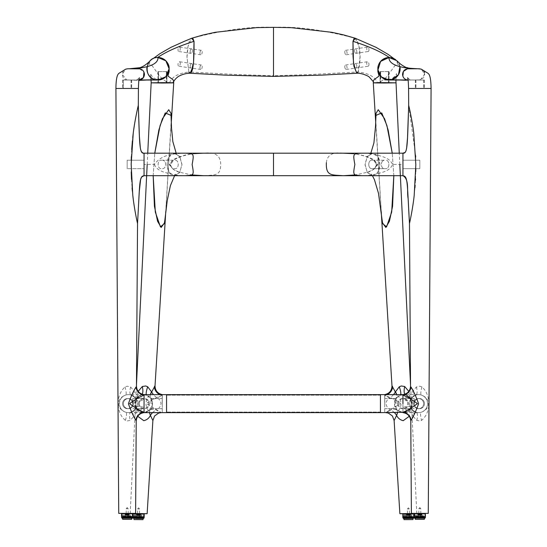 <?xml version="1.0" encoding="UTF-8"?>
<svg xmlns="http://www.w3.org/2000/svg" width="547" height="547" viewBox="0 0 547 547"><rect width="100%" height="100%" fill="white"/><g stroke="black" fill="none" stroke-linecap="round" stroke-linejoin="round"><path stroke-width="0.41" stroke-dasharray="2.73 2.05" d="M175.437 160.216A4.219 2.797 -90 0 1 178.233 164.442A4.219 2.797 -90 0 1 175.437 168.661L173.57 168.661A4.219 2.797 -90 0 1 170.773 164.408A4.219 2.797 -90 0 1 173.57 160.216L162.794 160.216A4.219 2.797 -90 0 1 163.211 160.264L164.599 161.215A4.219 2.797 -90 0 1 165.42 165.891A4.219 2.797 -90 0 1 162.794 168.661L160.927 168.661A4.219 2.797 -90 0 1 158.131 164.408A4.219 2.797 -90 0 1 160.927 160.216L160.921 160.216A4.219 2.797 90 0 0 158.124 164.442A4.219 2.797 90 0 0 160.921 168.661L162.787 168.661A4.219 2.797 90 0 0 165.584 164.442A4.219 2.797 90 0 0 162.787 160.216L173.57 160.216A4.219 2.797 90 0 0 170.773 164.442A4.219 2.797 90 0 0 173.57 168.661L175.43 168.661A4.219 2.797 90 0 0 178.226 164.442A4.219 2.797 90 0 0 175.43 160.216M371.563 160.216L384.206 160.216A4.219 2.797 -90 0 0 383.789 160.264L382.401 161.215A4.219 2.797 -90 0 0 381.58 165.891A4.219 2.797 -90 0 0 384.206 168.661L386.073 168.661A4.219 2.797 -90 0 0 388.869 164.408A4.219 2.797 -90 0 0 386.073 160.216L386.079 160.216A4.219 2.797 90 0 1 388.876 164.442A4.219 2.797 90 0 1 386.079 168.661L371.57 168.661A4.219 2.797 90 0 1 368.774 164.442A4.219 2.797 90 0 1 371.57 160.216L373.43 160.216A4.219 2.797 90 0 1 376.227 164.442A4.219 2.797 90 0 1 373.43 168.661A4.219 2.797 -90 0 0 376.227 164.408A4.219 2.797 -90 0 0 373.43 160.216L371.563 160.216A4.219 2.797 -90 0 0 368.767 164.442A4.219 2.797 -90 0 0 371.563 168.661L384.213 168.661A4.219 2.797 90 0 1 381.416 164.442A4.219 2.797 90 0 1 384.213 160.216L371.57 160.216M127.171 168.661L127.171 160.216L144.059 160.216L144.059 168.661L144.059 160.216L144.059 168.661L144.059 160.216L127.171 160.216L127.171 168.661L144.059 168.661L127.171 168.661L144.059 168.661L127.171 168.661L127.171 160.216L144.059 160.216L127.171 160.216L127.171 168.661M402.941 164.462L402.941 168.661L419.829 168.661L419.829 160.216L419.829 168.661L419.829 160.216L419.829 168.661L402.941 168.661L402.941 160.216L402.941 164.462L392.5 164.428C390.079 171.307 381.526 172.428 376.295 174.103C370.415 175.245 365.478 175.778 361.485 175.696L203.976 175.696C214.896 174.678 221.248 176.66 220.632 162.712C219.853 155.006 214.301 151.834 203.976 153.187L203.416 153.187M185.556 153.187L185.515 153.187C178.978 153.755 162.404 152.722 154.507 164.38L144.059 164.442M154.507 164.38C156.743 171.184 165.426 172.442 170.623 174.083C176.619 175.252 181.583 175.792 185.515 175.696L203.976 175.696M174.397 175.696L179.717 172.483L181.96 164.374L179.778 156.49L174.561 153.187L168.996 156.845L167.061 165.297L169.29 172.496L174.124 175.683M179.655 172.298C175.156 171.266 172.086 168.825 170.438 164.982L173.139 160.695L175.792 158.794L184.578 155.211L191.546 153.878L179.19 156.811L173.337 159.594L169.31 164.517C171.361 165.037 170.609 165.297 167.061 165.297M372.876 175.683L377.71 172.496L379.939 165.297L378.004 156.845L372.439 153.187L367.222 156.49L365.04 164.374L367.283 172.483L372.603 175.696M367.345 172.298C371.317 171.512 374.387 169.078 376.562 164.982L374.497 161.283L371.263 158.828L364.432 155.792L355.461 153.878L367.673 156.757L373.628 159.567L377.69 164.517C375.639 165.037 376.391 165.297 379.939 165.297M377.69 164.517L373.779 169.358L367.857 172.12L355.461 174.931M326.368 162.712C327.133 154.992 332.685 151.813 343.017 153.187L361.485 153.187C365.41 153.023 370.34 153.543 376.274 154.733C381.751 156.538 389.731 157.707 392.5 164.428M185.515 153.187L203.99 153.187M169.31 164.517L173.358 169.433L179.211 172.141L191.539 174.931M402.941 160.216L419.829 160.216L402.941 160.216L419.829 160.216L402.941 160.216L402.941 164.442M123.301 80.019L131.663 80.019L122.685 80.019L131.663 80.019L123.301 80.019L123.301 88.464L131.663 88.464L122.685 88.464L131.663 88.464L123.301 88.464L123.301 80.019M135.574 419.74L133.83 416.315L130.2 420.404L127.171 420.951L125.454 420.404C115.738 412.541 115.738 395.112 125.024 386.975L127.171 386.216L130.644 386.975L133.953 390.941A8.444 5.06 44.5 0 0 140.148 397.108L144.059 395.064L144.059 394.626L144.059 412.315A8.444 7.877 135.3 0 0 135.909 420.404L135.909 420.404M132.798 403.631L132.798 398.565L132.798 403.631M133.489 403.631A5.067 5.053 -90 0 0 128.436 398.565A5.067 5.053 -90 0 0 123.39 403.631A5.067 5.053 -90 0 0 128.436 408.691A5.067 5.053 -90 0 0 133.489 403.631A5.067 5.053 -90 0 0 128.436 398.565A5.067 5.053 -90 0 0 123.39 403.631A5.067 5.053 -90 0 0 128.436 408.691A5.067 5.053 -90 0 0 133.489 403.631M132.648 403.631A5.067 5.053 -90 0 0 127.595 398.565A5.067 5.053 -90 0 0 122.542 403.631A5.067 5.053 -90 0 0 127.595 408.691A5.067 5.053 -90 0 0 132.648 403.631A5.067 5.053 -90 0 0 127.595 398.565A5.067 5.053 -90 0 0 122.542 403.631A5.067 5.053 -90 0 0 127.595 408.691A5.067 5.053 -90 0 0 132.648 403.631M144.059 153.187L144.059 175.696M138.316 105.352L137.81 107.499M137.447 109.12L137.167 110.371M136.271 114.658L135.588 118.214M134.89 122.111L134.288 125.817M133.707 129.755L133.201 133.523M132.743 137.461L132.388 140.873M131.697 149.495L131.335 156.674M131.232 160.216L131.232 171.963M131.492 179.259L132.059 187.778M132.374 191.245L132.784 195.176M133.242 199.046L133.755 202.875M134.33 206.698L134.945 210.458M135.594 214.103L136.401 218.219M136.682 219.614L137.044 221.296M135.615 513.373L118.733 513.373M134.159 390.551L135.034 388.862M135.239 388.459L135.718 387.549M131.212 395.064A9.005 8.978 90 0 1 136.497 399.659L134.336 397.108L131.212 395.064A9.005 8.978 90 0 0 130.911 394.975L131.136 395.043A8.444 3.036 108.4 0 0 131.212 395.064M125.454 420.404A8.444 1.538 -75 0 0 126.07 412.315A9.005 8.978 90 0 1 125.666 395.064C116.101 398.298 116.162 409.32 126.07 412.315A9.005 8.978 90 0 0 130.507 412.39L130.754 412.329A8.444 2.714 -105.6 0 1 130.808 412.315L134.268 410.202L136.497 407.597A9.005 8.978 90 0 1 130.507 412.39M136.012 386.975A8.444 7.679 -135.3 0 0 144.059 395.064L144.059 412.315L140.025 410.202A8.444 5.121 135.5 0 0 133.83 416.315A8.444 5.073 44.8 0 1 134.029 410.421L130.754 412.329A8.444 2.714 -105.6 0 0 130.2 420.404M133.953 390.941A8.444 5.101 135.8 0 0 134.097 396.883A8.444 5.101 135.8 0 0 134.336 397.108A8.444 4.82 -48.5 0 0 134.555 397.32A8.444 4.82 -48.5 0 0 140.148 397.108L144.059 399.659A8.444 3.357 -27.9 0 1 136.593 399.891L136.791 400.322A9.005 8.978 90 0 1 136.497 407.597A8.444 3.357 27.9 0 1 136.593 407.371A8.444 3.357 27.9 0 1 136.593 407.365A8.444 3.357 27.9 0 1 144.059 407.597L140.025 410.202A8.444 4.841 49 0 0 134.487 409.997L134.487 409.997A8.444 8.444 0 0 0 134.029 410.421A8.444 5.073 44.8 0 1 134.268 410.202A8.444 4.841 49 0 1 134.487 409.997L136.791 406.934M125.024 386.975A8.444 1.88 72.4 0 1 125.666 395.064A9.005 8.978 90 0 1 130.911 394.975M130.644 386.975A8.444 3.036 108.4 0 0 131.136 395.043L134.097 396.883A8.444 8.444 0 0 0 134.555 397.32L136.593 399.891A8.444 3.357 -27.9 0 1 136.497 399.659A9.005 8.978 90 0 1 136.791 400.322L136.791 400.322M419.556 80.019L424.315 80.019L419.556 80.019M419.556 88.464L424.315 88.464L419.556 88.464M413.047 390.941A8.444 5.101 44.2 0 1 412.903 396.883A8.444 5.101 44.2 0 1 412.664 397.108L415.788 395.064A9.005 8.978 90 0 0 410.503 399.659L412.664 397.108A8.444 4.82 -131.5 0 1 412.445 397.32A8.444 4.82 -131.5 0 1 406.852 397.108L402.941 395.064L402.941 394.626L402.941 412.315A8.444 7.877 44.7 0 1 411.091 420.404L413.17 416.315L416.8 420.404L419.829 420.951L421.546 420.404C431.262 412.541 431.262 395.112 421.976 386.975L419.829 386.216L416.356 386.975L413.047 390.941A8.444 5.06 135.5 0 1 406.852 397.108L402.941 399.659L402.941 412.315L406.975 410.202A8.444 5.121 44.5 0 1 413.17 416.315A8.444 5.073 135.2 0 0 412.971 410.421L416.246 412.329A8.444 2.714 -74.4 0 0 416.192 412.315L412.732 410.202L410.503 407.597A9.005 8.978 90 0 0 427.535 403.836A9.005 8.978 90 0 0 421.334 395.064C430.899 398.298 430.838 409.32 420.93 412.315A8.444 1.538 -105 0 0 421.546 420.404M414.202 403.631L414.202 398.565L414.202 403.631M423.61 403.631A5.067 5.053 -90 0 1 418.564 408.691A5.067 5.053 -90 0 1 413.511 403.631A5.067 5.053 -90 0 1 418.564 398.565A5.067 5.053 -90 0 1 423.61 403.631A5.067 5.053 90 0 0 418.564 398.565A5.067 5.053 90 0 0 413.511 403.631A5.067 5.053 90 0 0 418.564 408.691A5.067 5.053 90 0 0 423.61 403.631M424.458 403.631A5.067 5.053 -90 0 1 419.405 408.691A5.067 5.053 -90 0 1 414.352 403.631A5.067 5.053 -90 0 1 419.405 398.565A5.067 5.053 -90 0 1 424.458 403.631A5.067 5.053 90 0 0 419.405 398.565A5.067 5.053 90 0 0 414.352 403.631A5.067 5.053 90 0 0 419.405 408.691A5.067 5.053 90 0 0 424.458 403.631M408.684 105.352L415.624 155.601M415.679 157.03L415.823 168.661M415.782 171.505L415.529 178.828M415.453 180.298L415.139 185.16M414.934 187.826L414.134 195.949M414.045 196.681L413.211 203.081M413.04 204.304L412.78 206.007M412.472 207.949L412.164 209.816M411.72 212.373L411.084 215.778M410.961 216.4L410.264 219.846M410.031 220.967L409.894 221.576M409.703 222.479L409.614 222.882M402.941 175.696L402.941 153.187M411.385 513.373L428.267 513.373M410.988 386.975A8.444 7.679 -44.7 0 1 402.941 395.064L402.941 399.659A8.444 3.357 -152.1 0 0 410.407 399.891L410.407 399.891A8.444 3.357 -152.1 0 0 410.503 399.659A9.005 8.978 90 0 0 410.503 407.597A8.444 3.357 152.1 0 0 410.407 407.371A8.444 3.357 152.1 0 0 410.407 407.365A8.444 3.357 152.1 0 0 402.941 407.597L406.975 410.202A8.444 4.841 131 0 1 412.513 409.997L412.513 409.997A8.444 4.841 131 0 1 412.732 410.202A8.444 5.073 135.2 0 1 412.971 410.421A8.444 8.444 0 0 0 412.513 409.997L410.209 406.934M412.841 390.551L411.966 388.862M411.761 388.459L411.282 387.549M419.829 168.661L402.941 168.661L419.829 168.661M421.976 386.975A8.444 1.88 107.6 0 0 421.334 395.064A9.005 8.978 90 0 0 415.788 395.064A8.444 3.036 71.6 0 0 415.864 395.043L416.089 394.975M416.8 420.404A8.444 2.714 -74.4 0 0 416.246 412.329L416.493 412.39M416.356 386.975A8.444 3.036 71.6 0 1 415.864 395.043L412.903 396.883A8.444 8.444 0 0 1 412.445 397.32L410.209 400.322M174.623 175.696C166.568 176.879 163.587 156.62 173.098 153.386L173.987 153.215L179.696 156.36L181.96 164.866L179.573 172.702L174.479 175.696M171.32 118.678L165.44 216.263M153.174 175.676L154.774 153.16L153.174 175.676M163.211 160.264L164.599 161.215M398.442 403.925A5.067 5.053 90 0 0 403.481 408.691A5.067 5.053 90 0 0 408.527 403.337A5.067 5.053 90 0 0 403.481 398.565A5.067 5.053 90 0 0 398.442 403.925M397.601 403.925A5.067 5.053 90 0 0 402.647 408.691A5.067 5.053 90 0 0 407.686 403.337A5.067 5.053 90 0 0 402.647 398.565A5.067 5.053 90 0 0 397.601 403.925M393.519 394.626A8.444 4.232 135.3 0 1 389.621 397.942L384.698 395.337L384.746 412.636L384.698 395.057C388.479 397.327 396.746 399.378 400.52 403.72L388.247 411.043C384.527 413.265 385.361 412.917 390.743 410.011C388.035 408.807 386.442 406.64 385.977 403.495C386.367 400.992 387.584 399.139 389.621 397.942A8.444 4.588 -142.9 0 0 396.137 397.942C393.546 400.383 394.264 408.513 396.691 410.018L403.433 412.636L410.004 409.32L411.399 404.117L410.271 398.448L405.683 394.9L410.264 397.724L412.424 404.507L408.999 410.735L403.481 412.636L398.319 410.995L394.613 405.047L396.219 398.339L400.377 395.18L396.137 397.942A8.444 4.779 -138.5 0 0 396.493 394.626M380.069 71.602L389.04 71.554L380.069 71.602L380.069 82.857L389.047 82.809L380.069 82.857M384.746 412.636L385.676 412.629L390.743 410.011A8.444 5.019 137 0 1 396.691 410.018A8.444 4.526 -47.2 0 1 397.368 412.636M402.838 513.742L414.031 513.66M396.589 415.392L399.652 408.493C404.671 400.404 394.243 391.973 392.596 386.64C391.782 385.375 391.782 385.485 392.596 386.955M375.789 115.458L375.926 125.687L381.232 211.73M381.362 213.774L381.546 216.106M384.548 82.659C370.004 82.782 370.018 82.898 384.582 83.014L395.837 82.829L384.548 82.659M414.202 513.66L416.8 513.585L414.202 513.551M393.826 175.676L392.226 153.16L393.826 175.676M408.8 391.358L411.406 403.672L409.293 416.274M384.698 395.057L384.698 395.057A8.444 7.555 129.9 0 0 392.596 386.64M400.732 394.626A8.444 1.88 70.1 0 1 400.377 395.18L405.683 394.9A8.444 3.022 104.6 0 1 405.628 394.886L405.628 394.886A8.444 3.022 104.6 0 1 404.807 394.223M418.564 412.636A9.005 8.978 90 0 0 427.542 403.631A9.005 8.978 90 0 0 418.564 394.626A9.005 8.978 90 0 0 409.58 403.631A9.005 8.978 90 0 0 418.564 412.636L403.481 412.636A9.005 8.978 90 0 0 412.465 403.631A9.005 8.978 90 0 0 403.481 394.626A9.005 8.978 90 0 0 394.503 403.631A9.005 8.978 90 0 0 403.481 412.636L403.433 412.636C412.472 410.4 409.58 408.363 411.029 406.968L411.351 403.255C410.421 401.136 412.766 398.018 405.628 394.886L405.683 394.9M394.442 412.636A8.444 4.991 43.3 0 0 390.743 410.011M387.105 394.626A8.444 7.309 -43.1 0 1 384.698 395.337M150.411 415.392L147.348 408.493C142.336 400.404 152.757 391.973 154.404 386.64A8.444 7.555 50.1 0 0 162.302 395.057L162.261 412.636L162.302 395.057L157.379 397.942A8.444 4.232 44.7 0 1 153.481 394.626M162.302 395.057C158.521 397.327 150.254 399.378 146.48 403.72L158.753 411.043C162.473 413.265 161.638 412.917 156.257 410.011C158.965 408.807 160.558 406.64 161.023 403.495C160.633 400.992 159.416 399.139 157.379 397.942A8.444 4.588 -37.1 0 1 150.863 397.942C153.454 400.383 152.736 408.513 150.309 410.018A8.444 4.526 -132.8 0 0 149.632 412.636M162.261 412.636L161.324 412.629L156.257 410.011A8.444 5.019 43 0 0 150.309 410.018L143.567 412.636L136.996 409.32L135.601 404.117L136.729 398.448L141.317 394.9A8.444 3.022 75.4 0 0 141.372 394.886L141.372 394.886A8.444 3.022 75.4 0 0 142.193 394.223M152.558 412.636A8.444 4.991 136.7 0 1 156.257 410.011M144.162 513.742L132.969 513.66M162.452 82.659C176.996 82.782 176.982 82.898 162.418 83.014L151.163 82.829L162.452 82.659M171.211 115.458L171.074 125.687L165.768 211.73M165.638 213.774L165.454 216.106M154.404 386.64C155.218 385.375 155.218 385.485 154.404 386.955M132.798 513.66L130.2 513.585L132.798 513.551M138.2 391.358L135.594 403.672L137.707 416.274M158.562 82.87L166.931 82.857L157.953 82.809L158.562 82.87L158.568 71.616L166.931 71.602L158.568 71.616M146.268 394.626A8.444 1.88 109.9 0 0 146.623 395.18L141.317 394.9L136.736 397.724L134.583 404.507L138.001 410.735L143.519 412.636L148.681 410.995L152.387 405.047L150.781 398.339L146.623 395.18L150.863 397.942A8.444 4.779 -41.5 0 1 150.507 394.626M138.473 403.337A5.067 5.053 90 0 1 143.519 398.565A5.067 5.053 90 0 1 148.558 403.925A5.067 5.053 90 0 1 143.519 408.691A5.067 5.053 90 0 1 138.473 403.337M128.436 412.636A9.005 8.978 90 0 1 119.458 403.631A9.005 8.978 90 0 1 128.436 394.626A9.005 8.978 90 0 1 137.42 403.631A9.005 8.978 90 0 1 128.436 412.636L143.519 412.636A9.005 8.978 90 0 1 134.535 403.631A9.005 8.978 90 0 1 143.519 394.626A9.005 8.978 90 0 1 152.497 403.631A9.005 8.978 90 0 1 143.519 412.636L143.567 412.636C134.528 410.4 137.42 408.363 135.971 406.968L135.649 403.255C136.579 401.136 134.234 398.018 141.372 394.886L141.317 394.9M139.314 403.337A5.067 5.053 90 0 1 144.353 398.565A5.067 5.053 90 0 1 149.399 403.925A5.067 5.053 90 0 1 144.353 408.691A5.067 5.053 90 0 1 139.314 403.337M159.895 394.626A8.444 7.309 -136.9 0 0 162.302 395.337M372.377 175.696C380.432 176.879 383.413 156.62 373.902 153.386L373.013 153.215L367.304 156.36L365.04 164.866L367.427 172.702L372.521 175.696M375.68 118.678L381.567 216.263M383.789 160.264L382.401 161.215M190.192 51.609A2.25 1.087 98.5 0 1 191.648 48.881A2.25 1.087 98.5 0 1 192.441 50.604A2.25 1.087 98.5 0 1 190.985 53.332A2.25 1.087 98.5 0 1 190.192 51.609M199.942 53.066A2.25 1.087 98.5 0 1 201.399 50.331A2.25 1.087 98.5 0 1 202.192 52.054A2.25 1.087 98.5 0 1 200.735 54.782A2.25 1.087 98.5 0 1 199.942 53.066M190.199 66.29A2.25 1.087 98.5 0 1 191.655 63.561A2.25 1.087 98.5 0 1 192.448 65.284A2.25 1.087 98.5 0 1 190.992 68.013A2.25 1.087 98.5 0 1 190.199 66.29M199.949 67.739A2.25 1.087 98.5 0 1 201.405 65.011A2.25 1.087 98.5 0 1 202.199 66.734A2.25 1.087 98.5 0 1 200.742 69.462A2.25 1.087 98.5 0 1 199.949 67.739M354.559 50.604A2.25 1.087 81.5 0 0 356.015 53.332A2.25 1.087 81.5 0 0 356.808 51.609A2.25 1.087 81.5 0 0 355.352 48.881A2.25 1.087 81.5 0 0 354.559 50.604M344.808 52.054A2.25 1.087 81.5 0 0 346.265 54.782A2.25 1.087 81.5 0 0 347.058 53.066A2.25 1.087 81.5 0 0 345.601 50.331A2.25 1.087 81.5 0 0 344.808 52.054M354.552 65.284A2.25 1.087 81.5 0 0 356.008 68.013A2.25 1.087 81.5 0 0 356.801 66.29A2.25 1.087 81.5 0 0 355.345 63.561A2.25 1.087 81.5 0 0 354.552 65.284M344.801 66.734A2.25 1.087 81.5 0 0 346.258 69.462A2.25 1.087 81.5 0 0 347.051 67.739A2.25 1.087 81.5 0 0 345.595 65.011A2.25 1.087 81.5 0 0 344.801 66.734M354.258 38.14L355.4 38.317C361.704 46.42 360.596 63.445 358.094 71.951L356.856 73.236M390.982 57.688A11.255 11.118 -90 0 0 389.99 57.551L394.982 59.452L396.746 61.353C397.751 63.63 397.86 64.655 397.074 64.443L394.784 65.811L387.283 76.177L384.589 78.918L380.603 81.674L377.444 82.775C374.312 75.048 365.177 72.915 358.094 71.951L309.294 74.59L273.5 75.766L273.5 27.418C295.688 26.153 322.983 29.784 355.4 38.317M192.722 38.14L191.6 38.317C188.312 38.495 186.828 53.921 186.999 57.319L188.906 71.951L237.706 74.59L273.5 75.766M397.587 403.631A5.067 5.053 -90 0 1 402.64 398.565A5.067 5.053 -90 0 1 407.693 403.631A5.067 5.053 -90 0 1 402.64 408.691A5.067 5.053 -90 0 1 397.587 403.631M398.435 403.631A5.067 5.053 -90 0 1 403.481 398.565A5.067 5.053 -90 0 1 408.534 403.631A5.067 5.053 -90 0 1 403.481 408.691A5.067 5.053 -90 0 1 398.435 403.631M166.568 394.626L166.568 412.636L166.568 394.626M380.432 403.631L380.432 394.626L380.432 403.631M402.941 403.631L402.941 408.691L402.941 403.631M150.951 403.631L150.951 398.565L150.951 403.631M162.206 403.631L162.206 394.626L162.206 403.631M396.049 403.631L396.049 398.565L396.049 403.631M384.794 403.631L384.794 394.626L384.794 403.631M139.307 403.631A5.067 5.053 90 0 1 144.36 398.565A5.067 5.053 90 0 1 149.413 403.631A5.067 5.053 90 0 1 144.36 408.691A5.067 5.053 90 0 1 139.307 403.631M138.466 403.631A5.067 5.053 90 0 1 143.519 398.565A5.067 5.053 90 0 1 148.565 403.631A5.067 5.053 90 0 1 143.519 408.691A5.067 5.053 90 0 1 138.466 403.631M418.899 88.464L424.315 88.464L418.899 88.464M418.899 80.019L424.315 80.019L418.899 80.019M424.499 72.614L423.734 77.681L419.221 80.019L408.103 80.019L420.315 79.91L424.78 74.392L421.347 69.189M415.467 80.019L408.089 80.067M399.946 66.727L396.712 60.642M424.171 71.821L423.453 70.741M422.783 70.071L420.951 69.045M402.831 76.177L403.16 76.963M403.877 78.043L404.541 78.713M405.621 79.424L406.38 79.739M356.781 51.11A2.25 1.087 -98.5 0 1 356.015 53.332A2.25 1.087 -98.5 0 1 354.586 51.103A2.25 1.087 -98.5 0 1 355.352 48.874A2.25 1.087 -98.5 0 1 356.781 51.11M368.965 49.292A2.25 1.087 -98.5 0 1 368.206 51.521A2.25 1.087 -98.5 0 1 366.777 49.292A2.25 1.087 -98.5 0 1 367.543 47.063A2.25 1.087 -98.5 0 1 368.965 49.292M356.774 65.784A2.25 1.087 -98.5 0 1 356.008 68.006A2.25 1.087 -98.5 0 1 354.579 65.777A2.25 1.087 -98.5 0 1 355.345 63.548A2.25 1.087 -98.5 0 1 356.774 65.784M368.958 63.965A2.25 1.087 -98.5 0 1 368.199 66.194A2.25 1.087 -98.5 0 1 366.77 63.958A2.25 1.087 -98.5 0 1 367.536 61.736A2.25 1.087 -98.5 0 1 368.958 63.965M383.7 82.925L389.02 82.809L383.7 82.925M388.527 71.609L380.138 71.602L388.527 71.609L388.527 82.864M395.754 59.814A11.255 11.118 -90 0 1 399.973 66.891M373.464 82.809L395.837 82.829L373.464 82.809M377.444 82.775L374.38 82.638L373.355 81.079M392.192 79.547A11.255 11.118 -90 0 1 391.378 79.766M355.27 38.256L358.928 46.18L360.001 57.216L358.094 71.951M192.414 51.103A2.25 1.087 -81.5 0 0 191.648 48.874A2.25 1.087 -81.5 0 0 190.219 51.11A2.25 1.087 -81.5 0 0 190.985 53.332A2.25 1.087 -81.5 0 0 192.414 51.103M180.223 49.292A2.25 1.087 -81.5 0 0 179.457 47.063A2.25 1.087 -81.5 0 0 178.035 49.292A2.25 1.087 -81.5 0 0 178.794 51.521A2.25 1.087 -81.5 0 0 180.223 49.292M192.421 65.777A2.25 1.087 -81.5 0 0 191.655 63.548A2.25 1.087 -81.5 0 0 190.226 65.784A2.25 1.087 -81.5 0 0 190.992 68.006A2.25 1.087 -81.5 0 0 192.421 65.777M180.23 63.958A2.25 1.087 -81.5 0 0 179.464 61.736A2.25 1.087 -81.5 0 0 178.042 63.965A2.25 1.087 -81.5 0 0 178.801 66.194A2.25 1.087 -81.5 0 0 180.23 63.958M166.808 82.85L157.98 82.809L166.808 82.85L166.862 71.602L158.473 71.609L158.473 82.864M151.43 82.795L173.672 82.836L151.211 82.816M157.126 57.544L157.01 57.551A11.255 11.118 -90 0 0 147.054 66.727M157.652 57.51C153.939 57.927 151.478 59.206 150.254 61.353C149.235 63.486 149.126 64.519 149.926 64.443L152.216 65.811L159.717 76.177L163.334 79.691L166.397 81.674L169.556 82.775L172.62 82.638L173.645 81.079M169.556 82.775C172.688 75.048 181.823 72.915 188.906 71.951L186.999 57.216L188.072 46.18L191.73 38.256M158.473 71.609L166.814 71.595M139.574 68.806L143.95 72.054M131.533 80.019L138.911 80.067M127.779 68.765C120.661 68.334 120.716 80.765 127.779 80.019L138.87 80.382M127.779 80.019L126.685 79.91L122.22 74.392L125.653 69.189M420.951 513.654L418.421 513.941L421.231 513.941L420.814 513.517L418.845 513.517L420.814 513.517L420.814 508.717L418.845 508.717L420.814 508.717L419.829 507.52L418.845 508.717L418.845 513.517L418.421 513.941L420.951 513.654L418.701 513.373L420.951 513.654M418.14 513.517L425.313 513.373L414.339 513.373L417.997 513.373L418.277 515.062L421.375 515.062M424.896 513.941L421.518 513.941L424.896 513.941L424.896 517.312L414.763 517.312L424.896 517.312M414.763 513.941L418.14 513.941L414.763 513.941L414.763 517.312M418.277 513.941L421.375 513.941M414.202 517.312L425.457 517.312M420.951 513.373L418.701 513.373M421.655 513.373L421.47 515.021M416.821 518.214L424.328 518.214L416.821 518.214M423.214 518.214L415.323 518.214L415.323 517.653L424.328 517.653L415.323 517.653L424.328 517.653L415.323 517.653L415.323 518.214M423.214 516.806L414.763 516.806L423.214 516.806M416.725 516.806L424.472 516.806L416.725 516.806M416.725 516.245L424.472 516.245L416.725 516.245M423.214 516.245L414.763 516.245L423.214 516.245M418.14 514.836L421.518 514.836M424.328 519.342L415.323 519.342M421.518 514.583L418.14 514.583M417.99 514.836L421.881 514.836L417.99 514.836M420.691 514.836L420.246 513.824L419.795 513.824L420.369 513.824L420.691 514.836L418.585 514.836L421.067 514.836L420.369 514.836L420.164 513.824L420.746 514.836M420.369 513.824L421.067 514.836M420.048 513.824L420.117 514.836M420.048 514.836L419.857 513.824L419.925 514.836M419.734 514.836L419.795 513.824L419.412 513.824L419.795 513.824L419.604 514.836M419.412 513.824L418.961 514.836M419.282 513.824L418.585 514.836M419.604 513.824L419.542 514.836M419.296 514.836L419.487 513.824L418.906 514.836M420.246 513.824L420.369 514.836M409.559 513.64L409.847 514.201L407.03 514.221L409.566 513.92L407.31 513.654M403.399 517.619L413.525 517.551L403.399 517.619L403.371 514.242L406.79 514.262M406.989 514.262L409.888 514.242M410.161 514.242L413.505 514.173L410.161 514.009M403.118 517.64L413.812 517.565M410.257 515.137L410.25 514.146M406.975 515.445L409.99 515.418M403.371 514.242L406.64 514.18L406.783 513.749M406.701 515.165L406.783 514.036L406.79 515.158M405.436 518.535L412.971 518.453L412.964 517.893L411.494 517.872L403.966 517.954L412.889 517.886L412.971 518.453M409.279 508.99L407.419 508.997L409.279 508.99M407.556 513.79L409.423 513.783L407.556 513.79M410.168 514.836L406.79 514.857M410.503 515.096L406.394 515.124L410.503 515.096L410.161 514.515M408.411 514.091L408.985 514.091L409.313 515.096L407.207 515.117L409.689 515.103L408.992 515.103L408.78 514.091L408.356 515.103M408.985 514.091L409.689 515.103M408.657 514.098L408.725 515.11M408.787 514.098L409.361 515.11M408.465 514.098L408.534 515.117M408.404 514.105L408.212 515.124M408.021 514.098L407.577 515.124M407.891 514.098L407.207 515.117M408.219 514.098L408.165 515.11M407.912 515.117L408.096 514.098L407.529 515.11M408.472 514.091L408.677 515.096M406.79 514.467L406.394 515.124M408.855 514.091L409.313 515.096M408.794 514.091L408.992 515.103M128.299 513.654L125.769 513.941L128.579 513.941L128.155 513.517L126.186 513.517L128.155 513.517L128.155 508.717L126.186 508.717L128.155 508.717L127.171 507.52L126.186 508.717L126.186 513.517L125.769 513.941L128.299 513.654L126.049 513.373L128.299 513.654M129.003 513.373L121.687 513.373L129.003 513.373M132.237 513.941L128.86 513.941L132.237 513.941L132.237 517.312L122.104 517.312L132.237 517.312M122.104 513.941L125.482 513.941L122.104 513.941L122.104 517.312M121.543 517.312L132.798 517.312M128.299 513.373L126.049 513.373M128.955 513.927L128.682 515.206L125.625 515.062M122.672 518.214L122.672 517.653L122.672 518.214L131.677 518.214L122.672 518.214L131.677 518.214L131.677 517.653L122.672 517.653L131.677 517.653L122.672 517.653L131.677 517.653L131.677 518.214M130.555 516.806L122.104 516.806L130.555 516.806M124.073 516.806L131.813 516.806L124.073 516.806M124.073 516.245L131.813 516.245L124.073 516.245M130.555 516.245L122.104 516.245L130.555 516.245M125.482 514.836L128.86 514.836M131.677 519.342L122.672 519.342M128.86 514.583L125.482 514.583M125.338 514.836L129.229 514.836L125.338 514.836M128.039 514.836L127.588 513.824L127.143 513.824L127.718 513.824L128.039 514.836L125.933 514.836L128.415 514.836L127.718 514.836L127.526 513.824L128.094 514.836M127.718 513.824L128.415 514.836M127.396 513.824L127.458 514.836M127.396 514.836L127.205 513.824L127.266 514.836M127.075 514.836L127.143 513.824L126.63 513.824L127.143 513.824L126.952 514.836M126.309 514.836L126.754 513.824L126.254 514.836M126.754 513.824L126.63 514.836M126.63 513.824L125.933 514.836M126.952 513.824L126.883 514.836M127.588 513.824L127.704 514.836M139.69 513.654L139.97 514.221L137.153 514.201L139.69 513.934L137.441 513.64M133.475 517.551L143.601 517.619L133.475 517.551L133.495 514.173L136.839 514.242M137.112 514.242L140.011 514.262M140.21 514.262L143.629 514.242L140.217 514.036L140.299 515.165M133.188 517.565L143.882 517.64M137.01 515.418L140.025 515.445M133.495 514.173L136.839 514.009M135.547 518.494L143.034 518.535L143.034 517.954L134.036 517.893L142.952 517.947L143.034 518.515M139.478 508.997L137.612 508.983L139.478 508.997M137.68 513.777L139.547 513.797L137.68 513.777M140.21 514.857L136.832 514.836M140.606 515.124L136.497 515.096L140.606 515.124L140.21 514.467M139.41 515.11L138.979 514.098L138.015 514.091L139.109 514.098L139.41 515.11L137.311 515.096L139.8 515.117L139.095 515.11L138.917 514.098L139.478 515.124M139.109 514.098L139.8 515.117M138.788 514.098L138.842 515.117M138.596 514.098L138.658 515.117M138.535 514.098L138.343 515.117M138.206 514.098L138.008 515.11M138.145 514.098L137.7 515.11M138.015 514.091L137.311 515.096M138.336 514.091L138.261 515.103M138.206 514.091L137.625 515.096M138.528 514.091L138.453 515.103M138.589 514.091L138.767 515.103M136.839 514.515L136.497 515.096M138.979 514.098L139.082 515.11M166.568 403.631L166.568 395.187L166.568 403.631M131.048 80.019L131.048 88.464L131.048 80.019M122.76 80.019L122.76 88.464L122.76 80.019M131.588 80.019L131.588 88.464L131.588 80.019M415.412 80.019L415.412 88.464L415.412 80.019M424.24 80.019L424.24 88.464L424.24 80.019M415.952 80.019L415.952 88.464L415.952 80.019M423.699 80.019L423.699 88.464L423.699 80.019M160.927 160.216L173.57 160.216M380.138 82.857L380.138 71.602L380.144 82.843M388.432 71.616L388.438 82.87M380.678 71.548L380.678 82.802M388.965 71.568L388.972 82.823L388.965 71.568M166.862 82.857L166.862 71.602L166.856 82.843M166.322 71.548L166.322 82.802M158.035 71.568L158.028 82.823L158.035 71.568M273.5 27.418C251.312 26.153 224.017 29.784 191.6 38.317M380.186 71.595L380.192 82.85M380.63 71.548L380.63 82.802M166.37 71.548L166.37 82.802M414.202 513.517L425.457 513.517M421.607 514.925L421.607 513.927M418.318 515.206L421.334 515.206M418.045 513.927L418.045 514.925M414.482 517.934L425.176 517.934M423.399 517.086L414.482 517.086L423.399 517.086M416.821 516.669L424.328 516.669L416.821 516.669M422.838 516.389L415.323 516.389L422.838 516.389M423.399 515.965L414.482 515.965L423.399 515.965M423.399 515.117L414.482 515.117L423.399 515.117M402.811 513.824L414.065 513.749M413.922 513.606L402.948 513.688M410.031 515.281L406.934 515.301M403.118 518.241L413.812 518.166M403.966 518.535L412.971 518.474L403.966 518.535L403.966 517.954L403.966 518.515M412.062 517.298L403.112 517.4L412.062 517.298M403.118 517.606L403.112 517.4C402.182 517.065 405.101 516.936 411.87 517.024L404.712 517.072L411.87 517.024C413.669 516.936 414.318 517.038 413.805 517.325L413.812 517.53M405.43 516.99L412.958 516.908L405.43 516.99M405.334 517.134L411.583 517.024L405.334 517.134M411.488 516.607L403.953 516.689L411.488 516.607M405.327 516.566L413.067 516.491L413.074 517.045L403.843 517.106L403.843 516.553L405.334 516.566M412.055 516.177L403.105 516.272L412.055 516.177M411.864 516.457L404.712 516.512L411.864 516.457M412.048 515.329L403.098 515.431L412.048 515.329M411.857 515.048L410.168 515.055L411.857 515.048C413.655 514.966 414.305 515.069 413.792 515.356L413.799 516.197C414.934 516.806 409.183 516.43 405.047 516.573C403.262 516.655 402.619 516.559 403.105 516.272L403.44 515.137L411.857 515.048M121.543 513.517L132.798 513.517M125.666 515.206L128.682 515.206M125.393 513.927L125.393 514.925M121.824 517.934L132.518 517.934M130.747 517.086L121.824 517.086L130.747 517.086M124.162 516.669L131.677 516.669L124.162 516.669M130.179 516.389L122.672 516.389L130.179 516.389M130.747 515.965L121.824 515.965L130.747 515.965M130.747 515.117L121.824 515.117L130.747 515.117M132.935 513.749L144.189 513.824M144.052 513.688L133.078 513.606M136.75 514.146L136.743 515.137M140.217 514.18L140.21 515.158M140.217 513.749L140.244 514.125M140.066 515.295L136.969 515.281M133.188 518.166L143.882 518.241M134.029 518.474L135.171 518.494L134.029 518.474M142.083 517.346L133.195 517.325L142.083 517.346M133.188 517.53L133.195 517.325C132.251 516.977 135.15 516.894 141.899 517.065L134.747 517.024L141.899 517.065C143.758 517.011 144.422 517.12 143.888 517.4L143.882 517.606M135.56 516.949L143.047 516.97L135.56 516.949M135.465 517.086L141.618 517.072L135.465 517.086M141.529 516.648L134.042 516.628L141.529 516.648M135.465 516.525L141.625 516.505L135.465 516.525M142.09 516.224L133.201 516.197L142.09 516.224M141.899 516.505L134.753 516.457L141.899 516.505M142.097 515.377L133.208 515.356L142.097 515.377M141.912 515.096L140.21 515.076L141.912 515.096C143.772 515.042 144.435 515.151 143.902 515.431L143.895 516.272C145.01 516.894 139.328 516.443 135.184 516.525C133.345 516.587 132.682 516.477 133.201 516.197L133.413 515.083L141.912 515.096M200.619 153.222L174.561 153.187M361.663 153.187L343.201 153.187M343.106 175.696L361.567 175.696M203.983 175.696L343.017 175.696M203.799 153.187L185.337 153.187M185.433 175.696L203.894 175.696M372.439 153.187L346.381 153.222M132.798 398.565L144.059 398.565L132.798 398.565M127.595 398.565L128.436 398.565L127.595 398.565M127.595 408.691L128.436 408.691L127.595 408.691M132.798 408.691L144.059 408.691L132.798 408.691M122.685 80.019L122.685 88.464L122.685 80.019M131.663 80.019L131.663 88.464L131.663 80.019M415.337 80.019L415.337 88.464L415.337 80.019M414.202 408.691L402.941 408.691L414.202 408.691M419.405 408.691L418.564 408.691L419.405 408.691M419.405 398.565L418.564 398.565L419.405 398.565M414.202 398.565L402.941 398.565L414.202 398.565M424.315 80.019L424.315 88.464L424.315 80.019M173.987 153.215C174.63 152.969 175.717 153.639 177.235 155.218L176.168 153.174M173.317 175.737L175.717 174.069L174.589 175.696M173.426 175.717L174.192 175.69M384.705 398.565L395.966 398.537M381.409 214.588L381.266 212.298M375.926 125.687L375.659 121.393M416.8 513.585L410.537 384.828M399.809 164.442L399.262 153.174M389.04 71.554L389.047 82.809M384.732 408.698L395.987 408.664M162.268 408.698L151.013 408.664M165.591 214.588L165.734 212.298M171.074 125.687L171.341 121.393M130.2 513.585L136.463 384.828M147.191 164.462L147.738 153.174M166.931 71.602L166.931 82.857M157.96 71.554L157.953 82.809M162.295 398.565L151.04 398.537M373.574 175.717L372.808 175.69M370.839 153.174L369.765 155.218C371.228 153.666 372.316 152.996 373.013 153.215M372.411 175.696L371.283 174.069L373.683 175.737M201.399 50.331L179.457 47.063M201.405 65.011L179.464 61.736M346.265 54.782L368.206 51.521M346.258 69.462L368.199 66.194M345.595 65.011L367.536 61.736M345.601 50.331L367.543 47.063M200.742 69.462L178.801 66.194M200.735 54.782L178.794 51.521M418.564 394.626L403.481 394.626M380.432 395.187L166.568 395.187L380.432 395.187M380.432 412.069L166.568 412.069L380.432 412.069M150.951 398.565L162.206 398.565M396.049 398.565L384.794 398.565M162.206 394.626L384.794 394.626M162.206 412.636L384.794 412.636M396.049 408.691L384.794 408.691M150.951 408.691L162.206 408.691M143.519 394.626L128.436 394.626M407.597 77.804L410.462 80.177L409.655 79.951L413.662 80.019L408.212 80.019M420.315 79.91L408.089 80.101M406.633 68.888L410.243 68.765M395.898 79.924L396.568 73.606L395.392 75.773L392.165 78.618L387.973 79.971M394.982 59.452L394.045 58.727M389.02 71.554L389.02 82.809M150.958 77.483L150.432 73.606L151.608 75.773L154.835 78.618L159.027 79.971M159.129 79.958L158.521 80.006M159.102 79.965L156.401 79.349L159.02 79.971M152.955 58.727L152.018 59.452M157.98 71.554L157.98 82.809M138.788 80.019L133.338 80.019L138.911 80.101M136.757 68.765L140.367 68.888M126.685 79.91L136.538 80.177L139.403 77.804M424.328 517.653L424.328 518.214L424.328 517.653M414.763 516.806L414.482 517.312M424.472 516.245L424.472 516.806M415.187 516.245L415.187 516.806M414.763 514.836L414.763 516.245M424.896 516.245L424.896 514.836M425.176 517.312L424.896 516.806M421.518 514.221L421.881 514.836M417.771 514.836L418.14 514.221M413.505 514.173L413.525 517.551M407.447 513.571L407.419 508.997L408.397 507.794L409.388 508.983L409.423 513.558M409.423 513.599L409.847 514.201M407.03 514.221L407.453 513.612M122.104 516.806L121.824 517.312M131.813 516.245L131.813 516.806M122.528 516.245L122.528 516.806M122.104 514.836L122.104 516.245M132.237 516.245L132.237 514.836M132.518 517.312L132.237 516.806M128.86 514.221L129.229 514.836M125.119 514.836L125.482 514.221M143.629 514.242L143.601 517.619M141.618 517.072L143.157 517.106L143.157 516.553L133.933 516.491L133.926 517.045L141.618 517.072M134.036 517.893L134.029 518.453L134.036 517.893M137.577 513.558L137.612 508.983L138.603 507.794L139.581 508.997L139.553 513.571M139.547 513.612L139.97 514.221M137.153 514.201L137.577 513.599"/><path stroke-width="0.82" d="M185.515 175.696C193.467 174.931 194.335 176.12 192.127 164.538C194.322 152.88 193.494 153.741 185.515 153.187L144.059 153.187L144.059 175.696L273.5 175.696L185.515 175.696M361.683 175.696L361.485 175.696C353.601 174.869 352.617 176.25 354.873 164.49C352.617 152.907 353.581 153.721 361.485 153.187L185.515 153.187M203.416 153.187L193.077 153.693M343.024 175.696C331.721 174.794 325.793 176.319 326.368 162.712M355.461 174.931L343.571 175.696M343.024 153.187L353.923 153.693M361.519 153.187L273.5 153.187L273.5 175.696L361.499 175.696L273.5 175.696M191.539 174.931L203.73 175.696M138.316 105.352C139.649 144.729 139.3 153.926 144.059 153.187C141.933 153.146 140.675 151.136 140.264 147.164L139.41 136.456L138.316 105.352C137.071 110.289 134.282 123.978 133.229 133.304L131.171 164.114L132.764 194.992C133.728 204.599 136.114 217.439 137.529 223.511C139.95 182.582 138.972 176.373 144.059 175.696L141.625 176.996L140.627 179.409L139.273 191.641L137.536 223.532L137.044 221.296M138.316 105.345L138.425 88.464L115.916 88.464L118.733 513.373L135.615 513.373L136.224 420.999C136.668 416.185 139.28 413.395 144.059 412.636L144.059 412.315C139.676 410.496 134.849 407.604 129.571 403.631C134.815 399.816 139.642 396.958 144.059 395.064L144.059 394.626L166.568 394.626L166.568 403.631L166.568 394.626L380.432 394.626L380.432 403.631L380.432 394.626L402.941 394.626C407.645 393.751 410.175 390.934 410.544 386.168L409.471 223.511C407.05 182.582 408.028 176.373 402.941 175.696L402.941 175.696C409.676 179.409 406.619 191.382 408.165 198.752L409.464 223.532C410.9 217.364 413.217 204.893 414.188 195.47L415.829 164.661L413.778 133.4C412.725 124.025 410.018 110.672 408.684 105.352C407.351 144.729 407.7 153.926 402.941 153.187L402.941 175.696L361.505 175.696M135.909 420.404L135.909 420.404A8.444 7.877 135.3 0 1 144.059 412.315L144.059 395.064A8.444 7.679 -135.3 0 1 136.012 386.975C133.256 391.44 130.726 397.04 128.422 403.775C130.829 410.537 133.324 416.082 135.909 420.404L135.574 419.74M137.81 107.499L137.447 109.12M137.167 110.371L136.271 114.658M135.588 118.214L134.89 122.111M134.288 125.817L133.707 129.755M133.201 133.523L132.743 137.461M132.388 140.873L131.697 149.495M131.335 156.674L131.232 160.216M131.232 171.963L131.492 179.259M132.059 187.778L132.374 191.245M132.784 195.176L133.242 199.046M133.755 202.875L134.33 206.698M134.945 210.458L135.594 214.103M136.401 218.219L136.682 219.614M136.012 386.975C136.593 385.908 136.593 385.908 136.012 386.975C136.593 385.908 136.593 385.908 136.012 386.975L135.718 387.549M411.282 387.549L410.988 386.975C413.744 391.44 416.274 397.04 418.578 403.775C416.171 410.537 413.676 416.082 411.091 420.404A8.444 7.877 44.7 0 0 402.941 412.315L380.432 412.636L380.432 403.631L380.432 412.636L166.568 412.636L166.568 403.631L166.568 412.636L144.059 412.636L144.059 394.626C139.355 393.751 136.825 390.934 136.456 386.168L137.536 223.532M133.953 390.941L134.159 390.551M135.034 388.862L135.239 388.459M415.624 155.601L415.679 157.03M415.823 168.661L415.782 171.505M415.529 178.828L415.453 180.298M415.139 185.16L414.934 187.826M414.134 195.949L414.045 196.681M413.211 203.081L413.04 204.304M412.78 206.007L412.472 207.949M412.164 209.816L411.72 212.373M411.084 215.778L410.961 216.4M410.264 219.846L410.031 220.967M409.894 221.576L409.703 222.479M409.614 222.882L409.525 223.258M408.684 105.352L408.575 88.464L431.084 88.464L428.267 513.373L411.385 513.373L410.776 420.999C410.332 416.185 407.72 413.395 402.941 412.636L402.941 412.315C407.324 410.496 412.151 407.604 417.429 403.631C412.185 399.816 407.358 396.958 402.941 395.064L402.941 403.631L402.941 395.064A8.444 7.679 -44.7 0 0 410.988 386.975C410.407 385.908 410.407 385.908 410.988 386.975C410.407 385.908 410.407 385.908 410.988 386.975M413.047 390.941L412.841 390.551M411.966 388.862L411.761 388.459M171.211 115.458L165.262 112.928L160.086 125.55L154.774 153.16L158.849 130.063L162.397 118.808L168.729 109.715L170.965 113.311L171.512 127.936L172.845 141.598L176.168 153.174M174.589 175.696L170.404 185.624L167.266 200.421L164.524 222.82L161.201 227.443L157.563 221.275L154.432 206.315L153.174 175.676L155.314 212.092L160.435 226.875L164.332 223.634L165.454 216.106M393.519 394.626A8.444 4.232 135.3 0 0 395.296 392.062A8.444 4.232 135.3 0 0 395.324 392.008L399.296 386.784L401.286 385.977L404.684 386.524L408.8 391.358M392.596 386.64C391.782 385.375 391.782 385.485 392.596 386.955L395.324 392.008A8.444 4.779 -138.5 0 1 395.358 392.055A8.444 4.779 -138.5 0 1 396.493 394.626M414.202 513.551L408.329 513.565C397.409 513.695 397.416 513.749 408.342 513.722M409.293 416.274L403.201 420.691C400.117 419.911 397.915 418.147 396.589 415.392L394.12 420.547L399.864 513.701L406.64 513.612L402.838 513.742M370.839 153.174L373.916 142.924L375.57 125.762L376.035 113.311L378.271 109.715L384.603 118.808L388.151 130.063L392.226 153.16L386.914 125.55L381.738 112.928L375.789 115.458M381.232 211.73L381.362 213.774M381.546 216.106L382.668 223.634L386.565 226.875L391.686 212.092L393.826 175.676L392.568 206.315L389.437 221.275L385.799 227.443L382.476 222.82L378.503 193.344L374.408 179.601L372.411 175.696M384.548 82.659C370.004 82.782 370.018 82.898 384.582 83.014L395.837 82.829L384.548 82.659M404.807 394.223A8.444 3.022 104.6 0 1 404.684 386.524M397.368 412.636A8.444 4.526 -47.2 0 1 396.589 415.392A8.444 4.991 43.3 0 0 394.442 412.636M400.732 394.626A8.444 1.88 70.1 0 0 399.296 386.784M392.596 386.955A8.444 7.309 -43.1 0 1 387.105 394.626M137.707 416.274L143.799 420.691C146.883 419.911 149.085 418.147 150.411 415.392A8.444 4.991 136.7 0 1 152.558 412.636M149.632 412.636A8.444 4.526 -132.8 0 0 150.411 415.392L152.88 420.547L154.555 416.007L158.685 413.047L161.324 412.629M132.798 513.551L138.671 513.565C149.591 513.695 149.584 513.749 138.658 513.722M152.88 420.547L147.136 513.701L140.36 513.612L144.052 513.688M162.452 82.659C176.996 82.782 176.982 82.898 162.418 83.014L151.163 82.829L162.452 82.659M165.768 211.73L165.638 213.774M154.404 386.64C155.218 385.375 155.218 385.485 154.404 386.955L151.676 392.008L147.704 386.784L145.714 385.977L142.316 386.524L138.2 391.358M142.193 394.223A8.444 3.022 75.4 0 0 142.316 386.524M146.268 394.626A8.444 1.88 109.9 0 1 147.704 386.784M153.481 394.626A8.444 4.232 44.7 0 1 151.704 392.062A8.444 4.232 44.7 0 1 151.676 392.008A8.444 4.779 -41.5 0 0 151.642 392.055A8.444 4.779 -41.5 0 0 150.507 394.626M154.404 386.955A8.444 7.309 -136.9 0 0 159.895 394.626M358.094 71.951L356.801 73.243L353.806 65.428L353.047 56.375L352.986 41.326L354.258 38.14M190.144 73.236L225.152 75.13L273.5 76.409L273.5 27.35L256.509 27.637L215.149 32.307L202.814 35.049L191.929 38.187M173.529 81.872C174.527 79.965 175.943 78.324 177.789 76.949C177.59 76.826 183.368 73.195 190.199 73.243L188.906 71.951C189.754 75.356 192.441 71.445 192.831 67.52L193.406 63.876C193.912 57.907 194.117 50.392 194.014 41.326L192.722 38.14M407.932 78.337L407.597 77.804C408.062 78.447 408.383 82.002 408.575 88.464L430.947 88.464M431.084 88.464C430.886 75.698 429.108 74.091 427.802 73.161L421.347 69.189L419.221 68.765L408.103 68.765C404.753 69.079 402.9 70.953 402.544 74.392C402.9 77.831 404.753 79.705 408.103 80.019L397.84 80.019C395.166 80.197 391.932 79.917 388.131 79.192M408.089 80.067L391.378 79.766L398.448 74.72L399.946 66.727M420.951 69.045L417.846 68.765C405.58 68.136 408.958 67.903 406.694 67.548C406.318 67.746 404.349 66.672 400.794 64.32L396.712 60.642L389.013 57.51L380.582 61.428L377.956 69.941L381.362 76.929L389.013 80.019L391.378 79.766A11.255 11.118 -90 0 1 382.968 59.315A11.255 11.118 -90 0 1 389.99 57.551M417.846 68.765L407.426 68.806L403.406 71.39L402.831 76.177M424.499 72.614L424.171 71.821M423.453 70.741L422.783 70.071M403.16 76.963L403.877 78.043M404.541 78.713L405.621 79.424M406.38 79.739L408.083 80.019M390.982 57.688A11.255 11.118 -90 0 1 395.754 59.814M399.973 66.891A11.255 11.118 -90 0 1 392.192 79.547M373.327 82.836L373.355 81.079L374.011 79.712L379.064 76.033L377.868 71.582L377.861 67.493C378.483 63.91 380.186 61.182 382.968 59.315L389.874 57.544M373.471 81.872L369.211 76.949L367.946 76.129C363.673 74.05 359.953 73.086 356.801 73.243L353.923 66.16L353.451 62.59L352.986 41.326L355.27 38.256L376.042 47.336L388.09 54.358L394.045 58.727M173.672 82.836L173.645 81.079L172.989 79.712L167.936 76.033L169.132 71.582L169.139 67.493C168.9 64.464 167.197 61.736 164.032 59.315A11.255 11.118 -90 0 0 157.01 57.551L157.652 57.51C166.001 51.76 178.124 46.365 194.014 41.326L191.73 38.256L184.517 41.244L170.958 47.336L159.936 53.668L152.955 58.727M147.054 66.727A11.255 11.118 -90 0 0 159.129 79.958A11.255 11.118 -90 0 0 164.032 59.315C161.755 57.955 159.628 57.353 157.652 57.51M190.199 73.243L193.077 66.16L193.549 62.59L194.014 41.326M115.916 88.464C116.039 75.787 118.029 73.92 119.198 73.161L125.653 69.189L127.779 68.765L139.888 68.854M143.95 72.054L143.451 77.612L138.917 80.019C142.268 79.684 144.121 77.811 144.456 74.392C144.121 70.973 142.268 69.1 138.897 68.765L127.779 68.765M157.987 57.51L165.85 60.806L169.105 68.765L165.85 76.724L157.987 80.019L155.621 79.766C142.897 77.695 145.119 56.785 157.987 57.51C158.261 63.65 150.042 67.404 133.338 68.765M138.911 80.067L155.621 79.766M139.068 78.337L139.403 77.804C138.938 78.447 138.617 82.002 138.425 88.464L116.053 88.464M418.277 513.373L418.277 513.797L421.375 513.797L414.202 513.517L414.202 517.312L425.457 517.312L425.313 513.373M425.457 513.517L421.375 513.373M421.518 513.797L418.14 513.797M417.997 513.373L418.243 515.206L421.416 515.206L421.655 513.373M424.328 518.214L414.763 518.214L415.323 518.214L415.323 519.342L424.328 519.342L424.328 518.214L424.896 518.214L423.214 518.214M421.518 514.836L418.14 514.836M418.14 514.583L421.518 514.583M410.257 513.592L413.922 513.606M413.812 517.565L403.118 517.64M410.072 515.418L410.161 513.729L410.072 515.418L406.934 515.295M402.948 513.688L406.64 513.612L406.9 515.438M406.79 514.467L410.161 514.515M412.978 519.582L403.973 519.643L412.978 519.582L412.971 518.453L405.436 518.535M406.79 514.857L410.168 514.836M125.345 513.373L125.482 514.925L125.345 513.373L121.543 513.517L121.543 517.312L132.798 517.312L132.661 513.373M132.798 513.517L129.003 513.373L128.86 514.925L128.86 513.517L125.625 513.797L128.723 513.797L128.723 513.373M125.625 513.941L128.86 513.941L125.482 513.797M128.757 515.206L125.584 515.206L128.723 515.062M130.555 518.214L122.104 518.214L122.672 518.214L122.672 519.342L131.677 519.342L131.677 518.214L132.237 518.214L130.555 518.214M128.86 514.836L125.482 514.836M125.482 514.583L128.86 514.583M144.162 513.742L140.36 513.612L140.394 515.158M143.882 517.64L133.188 517.565M140.217 514.036L136.982 514.159L140.08 514.036L136.982 513.736L136.832 515.137L136.846 513.736L136.641 515.13L140.21 515.158M144.162 517.626L144.189 513.824M136.839 514.515L140.21 514.467M133.078 513.606L136.702 513.585L132.935 513.749L132.907 517.544M136.832 515.137L140.066 515.295M143.882 517.606L143.882 518.241L133.188 518.166L143.034 518.535L135.547 518.494M142.938 519.636L134.022 519.582L142.938 519.636M136.832 514.836L140.21 514.857M413.662 68.765C396.958 67.404 388.739 63.65 389.013 57.51M389.348 57.51C380.999 51.76 368.876 46.365 352.986 41.326M421.518 513.517L421.703 514.925M421.416 515.206L418.243 515.206M417.949 514.925L418.14 513.517M425.176 517.312L425.176 517.934L414.763 518.214M406.783 513.756L410.011 513.599L406.92 514.036L410.018 514.016L410.188 513.64L410.359 515.13M406.606 515.158L406.64 513.612M410.011 513.599L406.681 513.619M410.018 514.159L406.783 514.036M406.797 515.158L406.783 513.749M413.812 517.53L413.812 518.166L403.118 518.241L403.966 518.535L403.973 519.643M413.812 518.166L403.966 518.535M410.168 515.055L406.79 515.076L410.168 515.055M128.86 513.517L129.051 514.925M125.297 514.925L125.625 513.373M132.518 517.312L132.518 517.934L122.104 518.214M140.1 515.438L136.928 515.418M136.641 515.13L136.743 513.592M136.989 513.599L132.935 513.749M140.21 515.076L136.832 515.055L140.21 515.076M342.832 175.696L372.555 175.696M273.5 153.187L185.481 153.187M174.445 175.696L204.168 175.696M408.684 105.345L407.522 137.714L406.667 147.642C405.73 153.714 404.636 152.264 402.941 153.187L361.41 153.187M384.698 394.626C389.43 393.56 391.85 390.606 391.973 385.758L381.409 214.588M375.659 121.393L373.28 82.836M410.537 384.828L399.809 164.442M399.262 153.174L395.898 79.924M385.676 412.629L388.315 413.047L392.445 416.007L394.12 420.547M162.302 394.626C157.577 393.56 155.15 390.606 155.027 385.758L165.591 214.588M171.341 121.393L173.72 82.836M136.463 384.828L147.191 164.462M147.738 153.174L151.163 82.829L150.958 77.483M355.071 38.187L343.27 34.817L331.851 32.307L291.25 27.671L273.5 27.35M273.5 76.409L321.848 75.13L356.856 73.236M400.459 80.033L405.642 80.252M389.013 80.019L397.84 80.019M405.3 80.252L408.089 80.101M387.973 79.971L384.678 79.841M158.329 79.999L159.102 79.965M157.987 80.019L138.788 80.019M138.911 80.101L141.7 80.252M158.869 79.192C157.174 79.78 153.939 80.053 149.16 80.019M138.87 80.382L146.541 80.033M150.288 60.642C146.637 64.368 143.157 66.713 139.854 67.691L129.154 68.765M414.482 517.312L414.482 517.934M414.065 513.749L414.093 517.544M402.811 513.824L402.838 517.626M410.161 514.016L410.168 515.137M403.118 517.606L403.118 518.241M121.824 517.312L121.824 517.934M133.188 517.53L133.188 518.166M143.027 519.643L143.034 518.515L143.882 518.241M134.029 518.453L134.022 519.582"/></g></svg>
